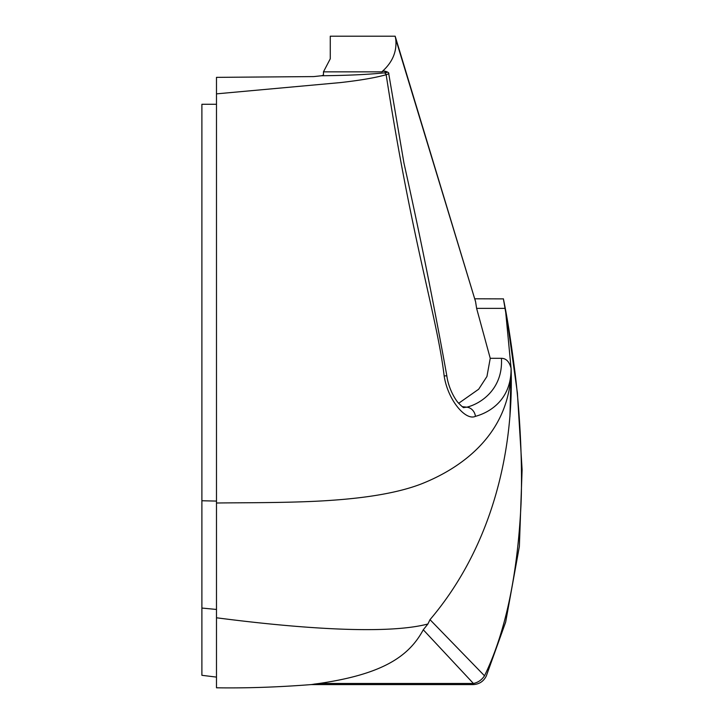 <?xml version="1.0" encoding="UTF-8"?>
<svg xmlns="http://www.w3.org/2000/svg" width="724" height="724" viewBox="0 0 724 724"><rect width="100%" height="100%" fill="white"/><g stroke="black" fill="none" stroke-linecap="round" stroke-linejoin="round"><path stroke-width="1.09" d="M506.746 316.822L517.389 392.924L522.104 469.695L519.361 546.502L505.669 622.079L486.293 676.026C483.532 681.474 479.098 684.334 472.998 684.596L311.139 684.596L319.049 683.483L313.89 684.153M311.139 684.596C277.799 687.185 246.241 688.253 216.485 687.8L216.485 503.017C238.042 502.601 292.93 503.135 331.502 500.311C369.792 497.669 399.612 492.248 420.961 484.075C464.509 466.971 510.456 431.73 511.135 368.869L511.072 368.29L511.135 368.869C513.714 457.677 489.234 549.996 430.002 619.663L484.51 675.8C481.777 679.917 478.084 682.479 473.433 683.483C472.863 684.967 472.863 684.967 473.433 683.483L319.049 683.483C383.05 674.116 409.033 656.261 423.278 629.78L427.902 623.998L430.002 619.663M484.51 675.8C486.881 676.098 486.881 676.098 484.51 675.8C505.334 632.885 517.506 575.797 521.009 504.528C522.647 466.555 520.094 414.101 515.108 373.312C511.063 341.547 507.162 316.732 503.397 298.885L474.808 298.786L475.587 301.727L395.168 36.2L395.738 39.042L395.168 36.2L330.271 36.2L330.271 58.789L323.456 71.857L323.456 75.106L321.528 75.749L323.456 75.106M503.397 298.885L505.741 312.569L511.072 368.29C509.361 361.701 506.148 358.38 501.433 358.317L490.239 358.317L476.618 308.37L505.053 308.37M423.278 629.78L473.433 683.483M427.902 623.998C383.829 635.645 287.881 627.074 216.485 617.78M216.485 503.017L216.485 85.966M444.156 375.901A9.729 0.815 171.6 0 1 446.88 376.064C433.667 302.985 419.359 231.997 403.956 163.099L388.743 73.739L386.163 74.708C375.602 77.712 360.362 80.337 340.452 82.581L216.485 93.858L216.485 77.359L313.736 76.59L321.528 75.749C347.122 75.486 368.009 74.527 384.209 72.871A2.833 1.81 -108.6 0 1 386.163 74.708C412.11 243.011 437.043 316.307 444.156 375.901C447.812 400.091 465.632 421.051 475.415 416.354C490.048 412.381 511.397 399.494 511.072 368.29M216.485 341.918L216.485 111.387M216.485 677.103L201.896 675.311L201.896 104.274L216.485 104.274M201.896 104.274L201.896 500.755L216.485 501.08M201.896 608.051L216.485 609.454M216.485 295.446L216.485 299.148M330.271 46.209L330.271 58.789M509.94 416.553L511.135 368.869M476.618 308.37L475.587 301.727L395.738 39.042C397.087 51.585 392.444 62.526 381.801 71.857L323.456 71.857M446.88 376.064C447.586 382.353 451.034 393.449 457.532 402.019C461.722 406.426 463.867 408.255 463.966 407.503L466.817 407.178C481.406 403.585 503.198 388.526 501.433 358.317M462.22 406.653L466.817 407.178A9.729 8.525 70.7 0 1 475.415 416.354M321.528 75.749L313.736 76.59M398.164 47.051L475.587 301.727M490.239 358.317L486.944 376.48L478.682 389.213L458.609 403.322M381.801 71.857L383.865 71.079L386.851 72.328M388.743 73.739C389.593 72.49 385.449 71.088 383.865 71.079C387.983 71.884 388.1 72.481 384.209 72.871M503.379 298.786L503.524 299.555M505.741 312.569L505.533 311.275"/></g></svg>
